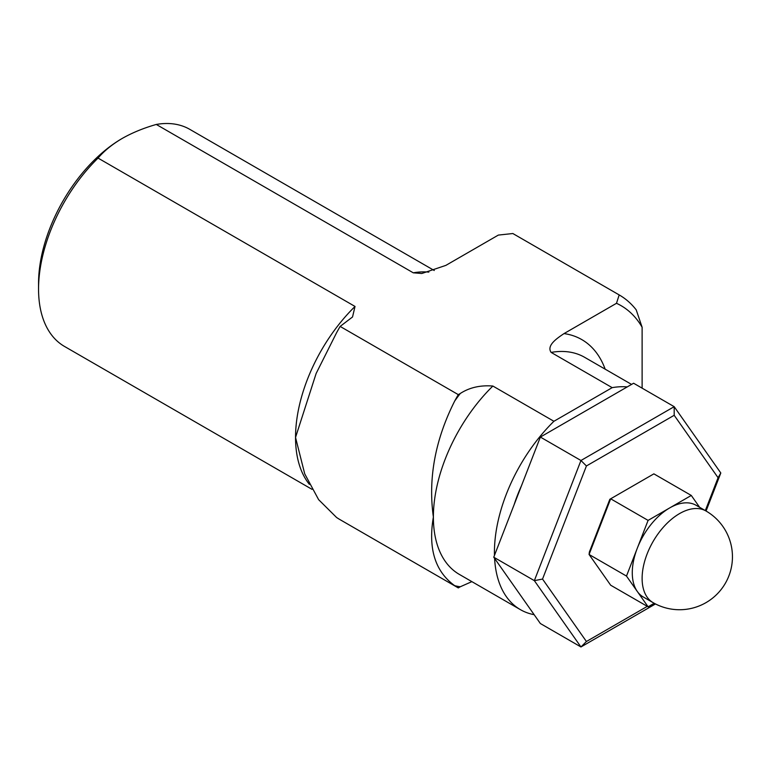 <?xml version="1.0" encoding="UTF-8"?>
<svg xmlns="http://www.w3.org/2000/svg" width="771" height="771" viewBox="0 0 771 771"><rect width="100%" height="100%" fill="white"/><g stroke="black" fill="none" stroke-linecap="round" stroke-linejoin="round"><path stroke-width="1.16" d="M626.486 576.072L637.289 591.444A52.91 30.551 120 0 0 643.236 596.956L653.076 602.643A52.91 30.551 -60 0 1 642.118 578.423A52.91 30.551 -60 0 1 665.219 525.167A52.91 30.551 -60 0 1 705.995 510.99L696.146 505.304A52.91 30.551 120 0 0 669.691 507.925A52.91 30.551 120 0 0 637.289 548.239L626.486 576.072L589.073 554.474L610.671 585.208L648.093 606.806L654.213 603.279M699.634 507.318L691.288 495.454L648.093 520.396L637.289 548.239A52.91 30.551 120 0 0 632.278 572.737A52.91 30.551 120 0 0 637.289 591.444L648.093 606.806M691.288 495.454L653.875 473.857L610.671 498.798L589.073 554.474L589.372 552.026L609.842 499.28L610.671 498.798L648.093 520.396M513.139 233.69A167.095 96.471 120 0 0 512.994 233.613A167.095 96.471 120 0 0 512.85 233.526L619.18 294.917A167.095 96.471 -60 0 1 619.325 295.004A167.095 96.471 -60 0 1 636.21 309.855L642.118 327.261L642.118 388.16M38.55 289.067L38.55 283.391A118.358 68.34 -60 0 1 122.242 138.423L122.242 138.423C112.354 144.235 104.287 150.788 98.042 158.084A125.326 72.358 120 0 0 38.55 289.067A125.326 72.358 120 0 0 64.504 346.439L312.014 489.334M471.881 581.633L460.287 586.76A139.243 80.396 -60 0 1 454.717 585.69C435.114 571.494 428.001 548.605 433.379 517.023C428.001 478.589 435.114 439.913 454.717 400.997A139.243 80.396 -60 0 1 460.287 393.48L458.292 394.636L340.136 326.422A167.095 96.471 120 0 0 336.561 332.773L316.129 373.501L295.534 437.436L304.718 473.837L318.616 499.647L336.561 517.466A167.095 96.471 120 0 0 339.992 519.615A167.095 96.471 120 0 0 340.136 519.702L458.003 587.753M460.287 586.76L458.292 587.916A167.095 96.471 120 0 1 458.147 587.83A167.095 96.471 120 0 1 454.717 585.69M512.85 233.526L498.336 235.088L445.869 265.378L421.804 273.493L413.275 272.818A125.326 72.358 -60 0 1 428.849 272.115M642.118 327.261A158.739 91.653 120 0 0 616.492 303.302L619.18 294.917M616.492 303.302L564.015 333.592A139.243 80.396 -60 0 1 605.158 369.164M460.287 393.48C469.481 387.524 480.343 385.037 492.871 386.04A125.326 72.358 120 0 0 433.379 517.023A125.326 72.358 120 0 0 459.333 574.395L520.386 609.639A125.326 72.358 -60 0 1 494.597 558.397M458.292 394.636A167.095 96.471 120 0 0 454.717 400.997M340.136 326.422L352.52 316.987L355.026 306.453L98.042 158.084M434.266 270.505L189.83 129.374A125.326 72.358 120 0 0 156.291 124.449C143.666 128.053 132.323 132.708 122.242 138.423M156.291 124.449L413.275 272.818M631.565 384.411L584.659 357.33A125.326 72.358 120 0 0 551.12 352.405C546.398 345.553 556.672 338.536 564.015 333.592M534.149 614.68A125.326 72.358 -60 0 1 520.386 609.639M494.471 555.361A125.326 72.358 -60 0 1 553.915 421.284L492.871 386.04M551.12 352.405L612.174 387.649L553.915 421.284M612.174 387.649A125.326 72.358 -60 0 1 627.257 386.907M514.103 504.764A107.082 61.825 -60 0 1 521.456 485.797M493.758 557.211L540.365 623.527L580.958 646.965L534.351 580.64L493.758 557.211L540.365 437.061L633.598 383.235L674.191 406.674L720.808 472.989L706.053 511.028M655.475 603.944L580.958 646.965L586.423 641.501L647.303 606.353M705.32 510.604L718.08 477.721L674.191 415.29L586.423 465.963L542.533 579.069L534.351 580.64L580.958 460.499L540.365 437.061M586.423 465.963L580.958 460.499L674.191 406.674L674.191 415.29M718.08 477.721L720.808 472.989M542.533 579.069L586.423 641.501M309.383 484.371A125.326 72.358 -60 0 1 295.534 437.436A125.326 72.358 -60 0 1 355.026 306.453M653.076 602.643A52.91 52.91 0 0 0 725.357 583.271A52.91 52.91 0 0 0 705.995 510.99M512.994 233.613L619.325 295.004M339.992 519.615L458.147 587.83"/></g></svg>
